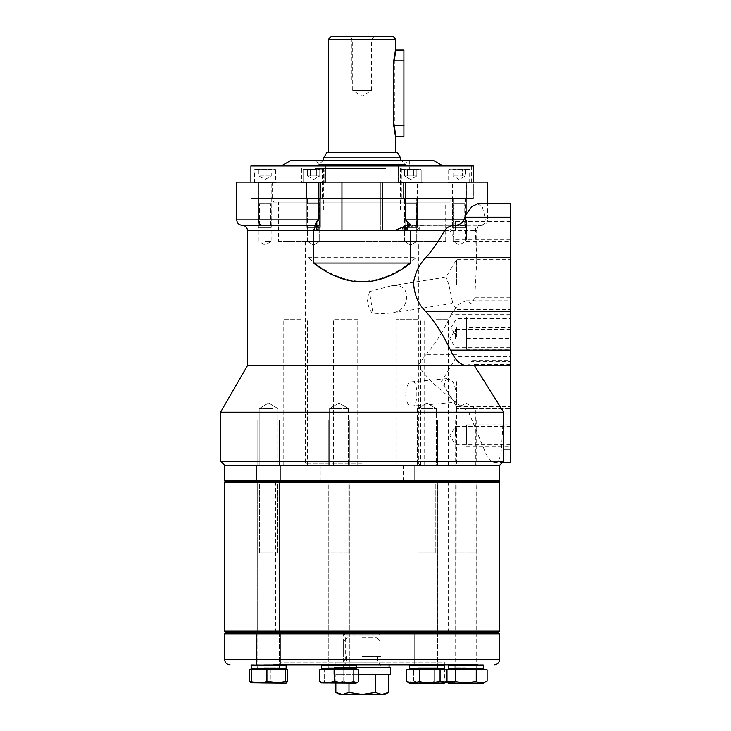<?xml version="1.0" encoding="UTF-8"?>
<svg xmlns="http://www.w3.org/2000/svg" width="731" height="731" viewBox="0 0 731 731"><rect width="100%" height="100%" fill="white"/><g stroke="black" fill="none" stroke-linecap="round" stroke-linejoin="round"><path stroke-width="0.55" stroke-dasharray="3.65 2.74" d="M362.128 463.92L305.503 463.92L362.128 463.92M362.128 241.468L305.503 241.468L362.128 241.468M412.385 381.765C418.251 380.641 418.397 406.728 412.385 406.125C403.521 407.149 403.549 381.673 412.385 381.765L448.624 378.457L444.146 381.673L445.307 387.997L450.451 396.558L455.166 402.214L412.385 406.125M369.466 291.623L367.446 300.834C368.232 306.609 370.087 310.986 373.002 313.974L391.295 313.087C400.643 311.845 405.742 306.819 406.573 298.01C406.939 288.663 401.84 284.587 391.295 285.784L369.466 291.623L373.002 313.974M499.638 465.263L224.618 465.263M278.548 241.468L445.718 241.468L278.548 241.468L278.548 202.103L445.718 202.103L445.718 241.468M278.548 202.103L445.718 202.103M273.421 202.103L450.835 202.103L273.421 202.103L273.421 198.329L450.835 198.329L450.835 202.103M273.421 198.329L450.835 198.329M250.907 198.329L473.35 198.329L250.907 198.329L473.35 198.329L473.35 182.147L250.907 182.147L473.35 182.147L473.35 198.329L250.907 198.329L250.907 182.147L250.907 198.329M265.061 198.329L258.317 198.329L265.061 198.329M313.599 198.329L306.856 198.329L313.599 198.329M410.667 198.329L403.923 198.329L410.667 198.329M459.196 198.329L452.452 198.329L459.196 198.329M487.504 182.147L236.753 182.147M380.33 182.147L343.926 182.147L380.33 182.147L343.926 182.147L380.33 182.147L380.33 225.294L380.33 182.147M343.926 182.147L343.926 225.294L343.926 182.147M362.128 230.685L343.926 230.685L362.128 230.685M308.208 257.65L416.058 257.65C380.102 289.056 344.155 289.056 308.208 257.65L308.208 230.685L410.667 230.685M247.535 230.685L313.425 230.685C314.129 227.579 315.454 225.788 317.409 225.294L262.657 225.294L318.789 225.294L317.391 225.294L318.789 225.294L317.409 225.294L314.942 227.03M416.058 257.65L416.058 230.685M465.939 365.5C468.123 365.518 469.923 364.257 471.331 361.699L472.564 360.566L474.373 365.5M405.413 182.147L405.413 219.903L407.45 221.53L409.296 225.294L480.349 225.294C477.151 225.513 475.497 227.304 475.397 230.685L476.731 260.803L474.775 297.27L471.952 304.005L510.43 304.005L510.43 300.788L510.43 462.568M510.43 314.266L451.374 314.266L458.629 304.279L465.939 300.788L471.952 304.005M451.374 314.266C443.644 330.622 435.146 344.109 425.862 354.718L418.132 365.5L247.535 365.5M503.686 412.202L499.794 405.467M503.686 461.215L497.884 461.215L493.672 462.568L491.725 461.215C488.865 459.132 486.316 455.093 484.077 449.09L468.69 412.202L464.066 408.638C440.894 390.564 428.942 381.061 418.132 365.5M468.69 412.202L220.57 412.202M503.632 412.202L501.429 449.09C500.845 455.057 499.666 459.105 497.884 461.215M491.725 461.215L220.57 461.215M472.564 360.566L510.43 360.566L510.43 365.5L510.43 361.699L471.331 361.699M510.43 360.566L510.43 361.699M510.43 203.721L510.43 217.198L484.955 217.198L485.265 219.903C485.22 223.257 483.584 225.047 480.349 225.294M510.43 304.005L510.43 217.198M510.43 284.615L510.43 257.65L510.43 284.615M510.43 381.673L510.43 408.638L510.43 381.673M510.43 230.685L510.43 219.903L510.43 230.685M510.43 338.535L510.43 316.971L510.43 338.535L466.424 338.535L466.424 327.753L466.424 349.327L466.424 338.535C466.424 326.757 466.424 326.757 466.424 338.535C466.424 350.313 466.424 350.313 466.424 338.535L466.424 316.971L466.424 338.535M510.43 435.603L510.43 424.821L510.43 435.603M484.955 217.198L482.405 207.129L477.736 203.721M242.144 225.294L262.657 225.294A5.391 4.468 90 0 1 258.189 219.903L318.853 219.903L316.806 221.53L314.942 225.294L317.391 225.294L317.391 230.685L318.789 230.685L314.942 230.685L317.391 230.685L317.391 225.294L314.942 225.294L314.942 230.685M401.657 230.685L403.923 230.685L400.195 230.685L401.657 230.685L406.756 225.294L405.586 225.294L408.227 225.294C410.219 226.281 414.038 226.811 419.685 226.902L416.487 230.685L476.722 230.685C477.041 227.405 478.842 225.614 482.113 225.294C485.393 224.974 487.193 223.174 487.504 219.903L485.265 219.903M466.076 182.147L466.076 219.903A5.391 4.468 90 0 1 461.599 225.294L409.15 225.459M455.221 225.294L454.518 225.294M406.756 230.685L406.756 225.294L409.314 225.294L409.314 230.685M316.806 221.53L316.806 230.685M419.685 226.902L419.685 230.685M407.45 221.53L407.45 230.685M456.5 284.615L456.5 259.669L456.5 284.615M391.295 313.087L452.772 303.347L448.871 284.615L452.772 303.347L456.5 309.551L510.43 309.551M448.871 284.615L446.02 277.122L448.871 284.615M391.295 285.784L446.02 277.122L456.5 259.669L510.43 259.669M456.5 381.673L456.5 408.638L465.939 408.638L456.5 408.638L456.5 381.673M455.093 402.224C457.524 402.79 456.564 388.353 452.845 381.673L448.624 378.457M455.422 230.685L455.422 221.52L455.422 230.685M455.422 338.535L455.422 329.37L455.422 338.535M456.5 327.753L456.5 336.918L456.5 327.753M455.422 435.603L455.422 426.438L455.422 435.603M465.939 465.263L453.805 465.263L465.939 465.263M434.232 465.263L417.419 465.263L434.232 465.263M348.23 465.263L329.59 465.263L348.23 465.263M272.7 465.263L259.167 465.263L272.7 465.263M436.279 465.263L448.414 465.263L424.144 465.263L436.279 465.263L436.288 408.638L417.419 408.638L436.288 408.638L417.419 408.638L436.288 408.638L436.288 465.263M417.849 465.263L396.229 465.263L417.849 465.263M357.459 465.263L333.5 465.263L357.459 465.263M300.587 465.263L283.189 465.263L300.587 465.263M465.939 408.638L475.378 408.638L465.939 408.638M348.23 408.638L329.59 408.638L348.23 408.638M272.7 408.638L259.167 408.638L272.7 408.638M436.279 319.666L448.414 319.666L436.279 319.666M417.849 319.666L396.229 319.666L417.849 319.666M357.459 319.666L333.5 319.666L357.459 319.666M300.587 319.666L283.189 319.666L300.587 319.666M265.061 241.468L271.128 241.468L265.061 241.468M313.599 241.468L307.532 241.468L313.599 241.468M410.667 241.468L404.599 241.468L410.667 241.468M459.196 241.468L453.129 241.468L459.196 241.468M265.061 227.451L258.317 227.451L265.061 227.451C272.855 227.451 272.855 227.451 265.061 227.451C257.266 227.451 257.266 227.451 265.061 227.451M313.599 227.451L306.856 227.451L313.599 227.451C321.393 227.451 321.393 227.451 313.599 227.451C305.805 227.451 305.805 227.451 313.599 227.451L306.856 227.451L313.599 227.451C321.393 227.451 321.393 227.451 313.599 227.451C305.805 227.451 305.805 227.451 313.599 227.451M410.667 227.451L403.923 227.451L410.667 227.451C418.452 227.451 418.452 227.451 410.667 227.451C402.872 227.451 402.872 227.451 410.667 227.451L403.923 227.451L410.667 227.451C418.452 227.451 418.452 227.451 410.667 227.451C402.872 227.451 402.872 227.451 410.667 227.451M459.196 227.451L452.452 227.451L459.196 227.451C466.99 227.451 466.99 227.451 459.196 227.451C451.402 227.451 451.402 227.451 459.196 227.451M469.978 284.615L469.978 257.65L469.978 284.615M466.424 230.685L466.424 219.903L466.424 230.685C466.424 218.907 466.424 218.907 466.424 230.685C466.424 242.464 466.424 242.464 466.424 230.685M466.424 327.753C466.424 315.975 466.424 315.975 466.424 327.753C466.424 339.531 466.424 339.531 466.424 327.753L510.43 327.753M466.424 435.603L466.424 424.821L466.424 435.603C466.424 423.825 466.424 423.825 466.424 435.603C466.424 447.381 466.424 447.381 466.424 435.603M465.939 419.969L455.148 419.969L465.939 419.969C453.814 419.969 453.814 419.969 465.939 419.969C478.056 419.969 478.056 419.969 465.939 419.969M418.424 465.263L437.641 465.263L418.424 465.263M435.283 419.969L416.067 419.969L435.283 419.969M434.232 419.969L419.475 419.969L434.232 419.969M328.511 465.263L349.811 465.263L328.511 465.263M349.546 419.969L328.246 419.969L349.546 419.969M348.23 419.969L329.827 419.969L348.23 419.969M263.918 465.263L279.388 465.263L263.918 465.263M273.284 419.969L257.815 419.969L273.284 419.969M272.7 419.969L264.503 419.969L272.7 419.969M250.907 165.974L473.35 165.974M432.185 165.974L281.243 165.974L432.185 165.974M319.666 165.974L301.464 165.974L319.666 165.974M258.993 165.974L277.195 165.974L258.993 165.974M301.464 165.974L325.734 165.974L301.464 165.974L301.464 182.686L325.734 182.686L301.464 182.686L325.734 182.686L301.464 182.686L301.464 165.974M404.599 165.974L422.792 165.974L404.599 165.974M465.263 165.974L447.061 165.974L465.263 165.974M422.792 165.974L398.532 165.974L422.792 165.974L422.792 182.686L398.532 182.686L422.792 182.686L398.532 182.686L422.792 182.686L422.792 165.974M290.582 160.582L433.675 160.582M385.721 160.582L314.942 160.582L385.721 160.582M385.721 168.669L314.942 168.669L385.721 168.669M382.011 168.669L322.362 168.669L382.011 168.669M382.011 198.329L322.362 198.329L382.011 198.329M414.239 198.329L403.521 198.329L414.239 198.329M310.026 198.329L320.745 198.329L310.026 198.329M257.915 198.329L272.206 198.329L257.915 198.329L257.915 182.686L272.206 182.686L272.206 198.329M466.341 198.329L452.05 198.329L466.341 198.329L466.341 182.686L452.05 182.686L452.05 198.329M414.239 182.686L403.521 182.686L414.239 182.686M398.532 165.974L398.532 182.686L398.532 165.974M310.026 182.686L320.745 182.686L310.026 182.686M258.993 182.686L277.195 182.686L258.993 182.686M272.206 182.686L257.915 182.686M325.734 165.974L325.734 182.686L325.734 165.974M465.263 182.686L447.061 182.686L465.263 182.686M452.05 182.686L466.341 182.686M225.157 481.446L499.099 481.446M263.334 481.446L280.731 481.446L263.334 481.446M327.205 481.446L351.163 481.446L327.205 481.446M417.364 481.446L438.984 481.446L417.364 481.446M465.939 481.446L453.805 481.446L465.939 481.446M344.292 481.446L403.247 481.446L344.292 481.446M344.292 465.263L403.247 465.263L344.292 465.263M421.559 465.263L225.157 465.263L421.559 465.263M263.334 465.263L280.731 465.263L263.334 465.263M327.205 465.263L351.163 465.263L327.205 465.263M417.364 465.263L438.984 465.263L417.364 465.263M499.638 465.802L224.618 465.802M224.618 480.907L499.638 480.907M421.211 632.434L225.97 632.434L421.211 632.434M399.629 632.434L275.715 632.434L399.629 632.434M273.339 632.434L257.678 632.434L273.339 632.434M328.383 632.434L349.948 632.434L328.383 632.434M418.315 632.434L437.768 632.434L418.315 632.434M465.939 632.434L453.805 632.434L465.939 632.434M399.629 481.446L275.715 481.446L399.629 481.446M303.054 481.446L498.295 481.446L303.054 481.446M273.339 481.446L257.678 481.446L273.339 481.446M328.383 481.446L349.948 481.446L328.383 481.446M418.315 481.446L437.768 481.446L418.315 481.446M499.638 482.789L224.618 482.789M224.618 631.091L499.638 631.091M436.343 632.434L414.724 632.434L436.343 632.434M350.862 632.434L326.894 632.434L350.862 632.434M273.869 632.434L256.471 632.434L273.869 632.434M346.85 632.434L381.673 632.434L346.85 632.434M499.638 633.786L224.618 633.786M273.869 664.79L444.366 664.79L279.891 664.79L444.366 664.79L444.366 662.094L279.891 662.094L444.366 662.094M453.805 632.434L453.805 664.79L478.074 664.79L453.805 664.79L478.074 664.79L478.074 632.434M436.343 664.79L414.724 664.79L436.343 664.79M350.862 664.79L326.894 664.79L350.862 664.79M377.415 662.094L342.583 662.094L377.415 662.094M375.305 659.399L345.279 659.399L375.305 659.399M375.305 635.129L345.279 635.129L375.305 635.129M376.885 632.434L343.259 632.434L376.885 632.434M347.371 662.094L381.006 662.094L347.371 662.094M361.023 209.925L400.551 209.925L361.023 209.925M400.551 157.887L323.705 157.887M397.436 152.496L326.821 152.496M361.16 152.496L395.836 152.496L361.16 152.496M395.836 39.246L328.429 39.246M393.735 125.531C395.882 139.466 396.092 139.466 394.356 125.531L394.356 60.819C396.092 46.875 395.882 46.875 393.735 60.819M393.141 36.55L331.125 36.55M361.854 39.246L371.567 39.246L361.854 39.246M374.263 36.55L371.567 39.246L371.567 90.48L362.128 96.145L352.689 90.48L371.567 90.48L352.689 90.48L352.689 39.246L349.994 36.55M351.346 81.845L372.911 81.845L351.346 81.845L351.346 36.55M361.854 81.845L362.402 81.845L361.854 81.845M362.128 168.669L314.942 168.669L362.128 168.669M362.128 160.582L314.942 160.582L362.128 160.582M407.971 160.582L316.295 160.582L407.971 160.582L405.486 164.557L401.228 160.582L323.029 160.582L401.228 160.582M323.029 160.582L318.771 164.557L316.295 160.582M410.667 225.833L404.599 225.833L410.667 225.833M410.667 225.157L403.923 225.157L410.667 225.157C401.968 225.157 401.968 225.157 410.667 225.157C419.356 225.157 419.356 225.157 410.667 225.157L405.093 225.157L410.667 225.157M410.667 182.686L400.149 182.686L410.667 182.686M410.667 169.747L400.149 169.747L410.667 169.747M410.667 169.208L400.689 169.208L410.667 169.208M413.746 169.208L404.49 169.208L413.746 169.208L413.746 175.952L404.49 175.952L413.746 175.952L404.49 175.952L410.667 179.515L416.834 175.952L404.49 175.952L404.49 169.208L407.578 169.208L404.49 169.208L407.578 169.208L407.578 175.952L416.834 175.952L407.578 175.952L413.746 175.952L413.746 169.208L416.834 169.208L413.746 169.208L416.834 169.208L416.834 175.952L407.578 175.952L407.578 169.208L404.49 169.208L404.49 175.952L410.667 179.515L416.834 175.952L416.834 169.208L404.49 169.208L416.834 169.208L413.746 169.208L413.746 175.952L413.746 169.208L407.578 169.208L413.746 169.208M410.667 203.583L405.093 203.583L410.667 203.583C401.968 203.583 401.968 203.583 410.667 203.583C419.356 203.583 419.356 203.583 410.667 203.583M465.263 225.833L453.129 225.833L465.263 225.833L465.939 225.157L452.452 225.157L465.939 225.157L465.939 182.686L452.452 182.686L465.939 182.686M448.679 182.686L469.713 182.686L448.679 182.686L448.679 169.747L469.713 169.747L448.679 169.747L449.218 169.208L469.174 169.208L469.713 169.747L469.713 182.686M469.174 169.208L449.218 169.208M465.373 169.208L453.019 169.208L465.373 169.208L462.284 169.208L462.284 175.952L453.019 175.952L462.284 175.952L456.107 175.952L456.107 169.208L456.107 175.952L465.373 175.952L462.284 175.952L465.373 175.952L462.284 175.952L462.284 169.208L465.373 169.208L465.373 175.952L459.196 179.515L453.019 175.952L453.019 169.208L456.107 169.208L453.019 169.208M454.371 225.157L464.77 225.157L454.371 225.157M454.371 203.583L464.77 203.583L454.371 203.583M453.357 203.583L465.035 203.583L453.357 203.583M415.921 225.833L404.599 225.833L403.923 225.157L417.401 225.157L403.923 225.157L403.923 182.686L417.401 182.686L403.923 182.686L403.923 225.157L404.599 225.833L415.921 225.833M419.768 182.686L400.149 182.686L421.175 182.686L421.175 169.747L400.149 169.747L421.175 169.747L420.636 169.208L400.689 169.208L400.149 169.747L400.149 182.686L400.149 169.747L400.689 169.208L420.636 169.208L421.175 169.747L421.175 182.686L419.768 182.686M407.578 169.208L407.578 175.952L407.578 169.208M405.833 225.157L416.241 225.157L405.833 225.157M405.833 203.583L416.241 203.583L405.833 203.583M404.828 203.583L416.496 203.583L404.828 203.583M313.599 225.833L319.666 225.833L313.599 225.833M313.599 225.157L306.856 225.157L313.599 225.157C322.289 225.157 322.289 225.157 313.599 225.157C304.9 225.157 304.9 225.157 313.599 225.157L319.173 225.157L313.599 225.157M313.599 182.686L303.082 182.686L313.599 182.686M313.599 169.747L303.082 169.747L313.599 169.747M313.599 169.208L303.621 169.208L313.599 169.208M310.511 169.208L319.767 169.208L310.511 169.208L310.511 175.952L319.767 175.952L310.511 175.952L319.767 175.952L313.599 179.515L307.422 175.952L319.767 175.952L319.767 169.208L316.687 169.208L319.767 169.208L316.687 169.208L316.687 175.952L307.422 175.952L316.687 175.952L310.511 175.952L310.511 169.208L307.422 169.208L310.511 169.208L307.422 169.208L307.422 175.952L316.687 175.952L316.687 169.208L319.767 169.208L319.767 175.952L313.599 179.515L307.422 175.952L307.422 169.208L319.767 169.208L307.422 169.208L310.511 169.208L310.511 175.952L310.511 169.208L316.687 169.208L310.511 169.208M313.599 203.583L319.173 203.583L313.599 203.583C322.289 203.583 322.289 203.583 313.599 203.583C304.9 203.583 304.9 203.583 313.599 203.583M258.993 225.833L271.128 225.833L258.993 225.833L258.317 225.157L271.804 225.157L258.317 225.157L258.317 182.686L271.804 182.686L258.317 182.686M275.578 182.686L254.543 182.686L275.578 182.686L275.578 169.747L254.543 169.747L275.578 169.747L275.039 169.208L255.082 169.208L254.543 169.747L254.543 182.686M255.082 169.208L275.039 169.208M258.884 169.208L271.238 169.208L258.884 169.208L261.972 169.208L261.972 175.952L271.238 175.952L261.972 175.952L268.149 175.952L268.149 169.208L268.149 175.952L258.884 175.952L261.972 175.952L258.884 175.952L261.972 175.952L261.972 169.208L258.884 169.208L258.884 175.952L265.061 179.515L271.238 175.952L271.238 169.208L268.149 169.208L271.238 169.208M269.885 225.157L259.487 225.157L269.885 225.157M269.885 203.583L259.487 203.583L269.885 203.583M270.899 203.583L259.222 203.583L270.899 203.583M308.345 225.833L319.666 225.833L320.333 225.157L306.856 225.157L320.333 225.157L320.333 182.686L306.856 182.686L320.333 182.686L320.333 225.157L319.666 225.833L308.345 225.833M304.489 182.686L324.107 182.686L303.082 182.686L303.082 169.747L324.107 169.747L303.082 169.747L303.621 169.208L323.568 169.208L324.107 169.747L324.107 182.686L324.107 169.747L323.568 169.208L303.621 169.208L303.082 169.747L303.082 182.686L304.489 182.686M316.687 169.208L316.687 175.952L316.687 169.208M318.424 225.157L308.025 225.157L318.424 225.157M318.424 203.583L308.025 203.583L318.424 203.583M319.438 203.583L307.76 203.583L319.438 203.583M362.128 662.094L335.163 662.094L362.128 662.094M362.128 667.485L335.163 667.485L362.128 667.485M384.899 694.45L339.367 694.45M388.417 692.412L381.847 694.45L375.277 692.412L362.128 694.45L348.989 692.412L342.41 694.45L335.84 692.412M375.277 674.229L335.84 674.229L388.417 674.229L375.277 674.229L375.277 692.412M348.989 692.412L348.989 674.229M390.445 674.229L358.409 674.229M333.82 674.229L333.82 667.485L356.554 667.485M390.445 667.485L333.82 667.485M362.128 656.703L381.006 656.703L362.128 656.703M362.128 641.873L381.006 641.873L362.128 641.873M362.128 637.825L376.958 637.825L362.128 637.825M348.979 683.129L348.979 674.229M335.84 683.129L335.84 674.229M448.679 668.838L483.191 668.838M481.775 668.838L450.095 668.838M448.414 668.563L483.465 668.563M483.465 665.064L448.414 665.064M483.191 664.79L448.679 664.79M465.939 664.79L454.883 664.79L465.939 664.79M465.939 665.064L455.148 665.064L465.939 665.064M465.939 668.563L455.148 668.563L465.939 668.563M413.362 668.838L444.11 668.838L413.362 668.838M418.214 668.838L437.906 668.838L418.214 668.838M413.152 668.563L444.375 668.563L413.152 668.563M413.152 665.064L444.375 665.064L413.152 665.064M444.375 665.064L409.323 665.064L444.375 665.064L444.375 668.563L409.323 668.563L409.323 665.064M418.214 664.79L437.906 664.79L418.214 664.79M435.283 665.064L416.067 665.064L435.283 665.064M435.283 668.563L416.067 668.563L435.283 668.563M321.503 668.563L356.289 668.838L321.503 668.563L356.554 668.563L356.554 665.064L321.503 665.064L356.554 665.064L321.503 665.064L321.503 668.563L356.554 668.563M328.256 668.838L350.085 668.838L328.256 668.838M355.851 664.79L321.777 664.79L355.851 664.79M328.256 664.79L350.085 664.79L328.256 664.79M349.546 665.064L328.246 665.064L349.546 665.064M349.546 668.563L328.246 668.563L349.546 668.563M251.08 668.563L285.858 668.838L251.08 668.563L286.132 668.563L286.132 665.064L251.08 665.064L286.132 665.064L251.08 665.064L251.08 668.563L286.132 668.563M263.809 668.838L279.653 668.838L263.809 668.838M276.09 664.79L251.08 665.064M263.809 664.79L279.653 664.79L263.809 664.79M273.284 665.064L257.815 665.064L273.284 665.064M273.284 668.563L257.815 668.563L273.284 668.563M286.132 665.064L251.345 664.79M409.598 668.838L444.375 668.563M465.939 480.093L474.903 480.093L465.939 480.093M465.939 482.25L455.148 482.25L465.939 482.25M465.939 668.838L477.8 668.838L465.939 668.838M465.939 669.843L482.789 669.843L465.939 669.843M487.129 669.843L406.719 669.843L446.988 669.843L406.719 669.843L406.719 681.502L407.743 682.206L413.636 681.009L413.636 669.843L413.636 681.009C420.581 683.275 427.407 683.439 434.123 681.502L440.555 683.129L446.988 681.502L446.988 669.843M482.698 682.727L476.256 681.502L476.256 669.843M487.129 681.009L484.114 682.379M455.623 681.502L455.623 669.843M464.569 683.092L456.656 681.795M465.976 683.129L448.414 683.129M446.093 682.133L440.071 681.009C433.127 683.275 426.292 683.439 419.585 681.502L413.152 683.129L409.323 683.129L440.555 683.129L446.376 681.95L444.74 681.009L446.467 681.886L444.74 681.009L444.74 669.843M454.262 682.114L452.653 682.617M451.082 682.836L447.655 682.352M483.465 683.129L465.939 683.129M465.939 552.892L474.903 552.892L465.939 552.892C452.087 552.892 452.087 552.892 465.939 552.892C479.792 552.892 479.792 552.892 465.939 552.892M433.602 480.093L418.223 480.093L433.602 480.093M435.283 482.25L416.067 482.25L435.283 482.25M417.575 668.838L438.719 668.838L417.575 668.838M443.708 669.843L442.694 668.838L411.014 668.838L439.24 668.838L411.014 668.838L410 669.843L443.708 669.843L410 669.843M445.965 682.206L444.375 683.129L413.152 683.129L444.375 683.129L440.555 683.129L434.123 681.502L434.123 669.843L434.123 681.502C427.397 683.439 420.572 683.275 413.636 681.009L408.629 682.626M440.071 681.009L440.071 669.843M419.585 681.502L419.585 669.843M413.152 683.129L406.719 681.502M433.858 552.892L417.894 552.892L433.858 552.892M433.858 480.093L417.894 480.093L433.858 480.093M435.283 552.892L418.424 552.892L435.283 552.892M347.444 480.093L330.403 480.093L347.444 480.093M349.546 482.25L328.246 482.25L349.546 482.25M327.461 668.838L350.898 668.838L327.461 668.838M354.471 668.838L323.193 668.838L354.471 668.838M355.458 669.843L322.179 669.843L355.458 669.843M321.055 682.864L356.554 683.129L321.942 683.129L324.235 681.502L324.235 669.843L324.235 681.502C330.631 683.439 337.137 683.275 343.744 681.009L343.744 669.843L343.744 681.009C348.705 683.275 353.594 683.439 358.409 681.502L356.116 683.129L321.503 683.129L324.235 681.502C330.64 683.439 337.146 683.275 343.744 681.009C348.714 683.275 353.603 683.439 358.409 681.502L358.409 669.843L319.648 669.843L358.409 669.843L319.648 669.843L319.648 681.502C324.454 683.439 329.343 683.275 334.314 681.009L334.314 669.843M357.011 682.864L356.116 683.129L353.822 681.502L353.822 669.843M353.822 681.502C347.417 683.439 340.92 683.275 334.314 681.009M347.764 552.892L330.065 552.892L347.764 552.892M347.764 480.093L330.065 480.093L347.764 480.093M349.546 552.892L328.511 552.892L349.546 552.892M272.343 480.093L259.971 480.093L272.343 480.093M273.284 482.25L257.815 482.25L273.284 482.25M263.452 668.838L280.466 668.838L263.452 668.838M275.477 668.838L252.762 668.838L275.477 668.838M275.916 669.843L251.747 669.843L275.916 669.843M285.501 669.843L249.509 669.843L287.694 669.843L285.501 669.843L285.501 681.502L276.208 683.129L266.916 681.502L266.916 669.843M266.916 681.502C261.195 683.439 255.402 683.275 249.509 681.009L249.509 669.843L251.702 669.843L251.702 681.502L260.994 683.129L270.287 681.502L270.287 669.843L251.702 669.843L251.702 681.502L250.495 682.791L251.702 681.502L260.994 683.129L286.132 683.129L250.495 682.791M249.509 681.009L249.7 681.52M282.952 682.361L287.694 681.009L287.694 669.843L270.287 669.843L270.287 681.502L280.823 682.699M286.132 683.129L260.994 683.129L270.287 681.502C275.998 683.439 281.8 683.275 287.694 681.009L287.511 681.52M287.429 681.694L287.091 682.379M286.817 682.708L285.501 681.502M272.489 552.892L259.642 552.892L272.489 552.892M272.489 480.093L259.642 480.093L272.489 480.093M273.284 552.892L263.918 552.892L273.284 552.892M285.455 669.843L284.441 668.838L252.762 668.838L251.747 669.843M355.878 669.843L354.873 668.838L323.193 668.838L322.179 669.843M475.397 230.685L476.722 230.685L476.722 260.793M510.43 449.09L484.077 449.09M503.686 449.09L501.429 449.09M510.43 364.605L474.273 364.605M456.5 354.718L425.862 354.718M475.378 465.263L475.378 408.638L465.939 402.973L456.5 408.638L510.43 408.638L464.066 408.638M510.43 302.936L470.243 302.936M510.43 297.27L474.775 297.27M405.413 219.903L487.504 219.903L487.504 203.721M318.853 182.147L318.853 219.903M258.189 182.147L258.189 219.903L236.753 219.903M341.944 230.685L341.944 182.147M382.313 182.147L382.313 230.685M224.618 659.399L499.638 659.399M394.356 60.819L404.216 60.819M394.356 125.531L404.216 125.531M465.939 667.759L455.148 667.759L465.939 667.759M418.424 667.759L437.641 667.759L418.424 667.759M328.511 667.759L349.811 667.759L328.511 667.759M263.918 667.759L279.388 667.759L263.918 667.759M420.097 465.263L418.753 463.92L418.753 241.468M305.503 241.468L305.503 463.92L304.16 465.263M343.926 230.685L343.926 225.294L343.926 230.685M380.33 230.685L380.33 225.294L380.33 230.685M493.672 462.568L502.334 462.568M465.939 300.788L510.43 300.788M318.789 230.685L318.789 225.294L318.789 230.685M405.586 230.685L405.586 225.294L400.195 230.685M445.307 387.997L441.515 381.673L456.5 356.737L510.43 356.737M450.451 396.558L456.5 406.619L510.43 406.619M510.43 239.85L455.422 239.85L449.912 230.685L455.422 221.52L510.43 221.52M510.43 347.7L455.422 347.7L449.912 338.535L455.422 329.37L510.43 329.37M510.43 336.918L456.5 336.918L450.99 327.753L456.5 318.588L510.43 318.588M510.43 444.768L455.422 444.768L449.912 435.603L455.422 426.438L510.43 426.438M456.5 408.638L456.5 465.263M417.419 408.638L417.419 465.263L417.419 408.638L426.849 402.973L436.288 408.638L426.849 402.973L417.419 408.638M348.468 408.638L348.468 465.263L348.468 408.638L339.029 402.973L329.59 408.638L329.59 465.263L329.59 408.638L339.029 402.973L348.468 408.638M278.036 408.638L278.036 465.263L278.036 408.638L268.606 402.973L259.167 408.638L259.167 465.263L259.167 408.638L268.606 402.973L278.036 408.638M448.414 465.263L448.414 319.666M424.144 465.263L424.144 319.666M420.489 465.263L420.489 319.666L420.489 465.263M396.229 465.263L396.229 319.666L396.229 465.263M333.5 465.263L333.5 319.666L333.5 465.263M357.761 465.263L357.761 319.666L357.761 465.263M283.189 465.263L283.189 319.666L283.189 465.263M307.459 465.263L307.459 319.666L307.459 465.263M271.128 198.329L271.128 241.468L265.061 245.113L258.993 241.468L258.993 198.329M307.532 241.468L307.532 198.329L307.532 241.468L313.599 245.113L319.666 241.468L319.666 198.329L319.666 241.468L313.599 245.113L307.532 241.468M404.599 241.468L404.599 198.329L404.599 241.468L410.667 245.113L416.734 241.468L416.734 198.329L416.734 241.468L410.667 245.113L404.599 241.468M465.263 198.329L465.263 241.468L459.196 245.113L453.129 241.468L453.129 198.329M258.317 227.451L258.317 198.329M271.804 227.451L271.804 198.329M306.856 227.451L306.856 198.329L306.856 227.451M320.333 227.451L320.333 198.329L320.333 227.451M403.923 227.451L403.923 198.329L403.923 227.451M417.401 227.451L417.401 198.329L417.401 227.451M452.452 227.451L452.452 198.329M465.939 227.451L465.939 198.329M469.978 257.65L510.43 257.65M469.978 311.57L510.43 311.57M466.424 219.903L510.43 219.903M466.424 241.468L510.43 241.468M466.424 349.327L510.43 349.327M466.424 316.971L510.43 316.971M466.424 424.821L510.43 424.821M466.424 446.385L510.43 446.385M455.148 419.969L455.148 465.263M476.722 419.969L476.722 465.263M416.067 419.969L416.067 465.263L416.067 419.969M437.641 419.969L437.641 465.263L437.641 419.969M349.811 419.969L349.811 465.263L349.811 419.969M328.246 419.969L328.246 465.263L328.246 419.969M279.388 419.969L279.388 465.263L279.388 419.969M257.815 419.969L257.815 465.263L257.815 419.969M314.942 160.582L314.942 168.669L314.942 160.582M409.314 160.582L409.314 168.669L409.314 160.582M322.362 168.669L322.362 198.329M401.904 168.669L401.904 198.329M403.521 182.686L403.521 198.329L403.521 182.686M417.812 182.686L417.812 198.329L417.812 182.686M306.453 182.686L306.453 198.329L306.453 182.686M320.745 182.686L320.745 198.329L320.745 182.686M252.926 165.974L252.926 182.686M277.195 165.974L277.195 182.686M471.331 165.974L471.331 182.686M447.061 165.974L447.061 182.686M321.01 481.446L321.01 465.263M403.247 481.446L403.247 465.263M280.731 465.263L280.731 481.446L280.731 465.263M256.471 465.263L256.471 481.446L256.471 465.263M351.163 465.263L351.163 481.446L351.163 465.263M326.894 465.263L326.894 481.446L326.894 465.263M414.724 465.263L414.724 481.446L414.724 465.263M438.984 465.263L438.984 481.446L438.984 465.263M453.805 465.263L453.805 481.446M478.074 465.263L478.074 481.446M448.551 632.434L448.551 481.446M275.715 632.434L275.715 481.446M279.525 481.446L279.525 632.434L279.525 481.446M257.678 481.446L257.678 632.434L257.678 481.446M349.948 481.446L349.948 632.434L349.948 481.446M328.109 481.446L328.109 632.434L328.109 481.446M415.93 481.446L415.93 632.434L415.93 481.446M437.768 481.446L437.768 632.434L437.768 481.446M455.02 481.446L455.02 632.434M476.859 481.446L476.859 632.434M279.891 662.094L279.891 664.79M342.583 632.434L345.279 635.129L345.279 659.399L342.583 662.094M381.673 632.434L378.978 635.129L378.978 659.399L381.673 662.094M414.724 664.79L414.724 632.434L414.724 664.79M438.984 664.79L438.984 632.434L438.984 664.79M351.163 664.79L351.163 632.434L351.163 664.79M326.894 664.79L326.894 632.434L326.894 664.79M280.731 664.79L280.731 632.434L280.731 664.79M256.471 664.79L256.471 632.434L256.471 664.79M381.006 632.434L381.006 667.485M343.259 632.434L343.259 667.485M400.551 209.925L400.551 168.669M323.705 209.925L323.705 168.669M372.911 81.845L372.911 36.55M318.771 164.557L405.486 164.557L318.771 164.557M416.734 225.833L417.401 225.157L417.401 182.686L417.401 225.157L416.734 225.833M405.093 225.157L405.093 203.583L405.093 225.157M416.241 225.157L416.241 203.583L416.241 225.157M453.129 225.833L452.452 225.157L452.452 182.686M453.622 225.157L453.622 203.583M464.77 225.157L464.77 203.583M307.532 225.833L306.856 225.157L306.856 182.686L306.856 225.157L307.532 225.833M319.173 225.157L319.173 203.583L319.173 225.157M308.025 225.157L308.025 203.583L308.025 225.157M271.128 225.833L271.804 225.157L271.804 182.686M270.634 225.157L270.634 203.583M259.487 225.157L259.487 203.583M335.163 662.094L335.163 667.485M389.093 662.094L389.093 664.79M377.635 656.703L377.635 662.094L383.026 667.485M346.622 656.703L346.622 662.094L341.231 667.485M376.958 637.825L381.006 641.873L381.006 656.703M347.298 637.825L343.259 641.873L343.259 656.703M454.883 668.838L454.883 664.79M476.996 668.838L476.996 664.79M416.067 665.064L415.802 668.838L416.067 665.064M437.641 665.064L437.906 668.838L437.641 665.064M349.811 665.064L350.085 668.838L349.811 665.064M328.246 665.064L327.972 668.838L328.246 665.064M279.388 665.064L279.653 668.838L279.388 665.064M257.815 665.064L257.55 668.838L257.815 665.064M474.565 480.093L476.722 482.25L476.722 667.759L477.8 668.838M457.314 480.093L455.148 482.25L455.148 667.759L454.07 668.838M474.903 552.892L474.903 480.093M456.976 552.892L456.976 480.093M435.484 480.093L437.641 482.25L437.641 667.759L438.719 668.838L437.641 667.759L437.641 482.25L435.484 480.093M418.223 480.093L416.067 482.25L416.067 667.759L414.989 668.838L416.067 667.759L416.067 482.25L418.223 480.093M409.323 683.129L407.743 682.206M435.813 552.892L435.813 480.093L435.813 552.892M417.894 552.892L417.894 480.093L417.894 552.892M330.403 480.093L328.246 482.25L328.246 667.759L327.168 668.838L328.246 667.759L328.246 482.25L330.403 480.093M347.654 480.093L349.811 482.25L349.811 667.759L350.898 668.838L349.811 667.759L349.811 482.25L347.654 480.093M330.065 552.892L330.065 480.093L330.065 552.892M347.993 552.892L347.993 480.093L347.993 552.892M259.971 480.093L257.815 482.25L257.815 667.759L256.736 668.838L257.815 667.759L257.815 482.25L259.971 480.093M277.232 480.093L279.388 482.25L279.388 667.759L280.466 668.838L279.388 667.759L279.388 482.25L277.232 480.093M259.642 552.892L259.642 480.093L259.642 552.892M277.561 552.892L277.561 480.093L277.561 552.892"/><path stroke-width="1.1" d="M318.853 182.147L318.853 219.903L316.806 221.53L314.96 225.294L262.657 225.294A5.391 4.468 -90 0 1 258.189 219.903L236.753 219.903L236.753 182.147L487.504 182.147L487.504 203.721M474.273 364.605L474.373 365.5L465.939 365.5L510.43 365.5L510.43 449.09L503.686 449.09M314.942 227.03L313.425 230.685L247.535 230.685L247.535 365.5L465.939 365.5C459.927 364.732 454.801 359.606 450.57 350.131C443.068 334.661 434.854 321.841 425.935 311.662C418.333 304.443 414.203 294.703 413.536 282.449C415.464 272.133 419.576 263.864 425.862 257.65C432.423 250.103 438.637 241.111 444.503 230.685L410.667 230.685L410.667 263.041C378.311 288.124 345.955 288.124 313.599 263.041L313.599 230.685M247.535 365.5L220.57 412.202L503.686 412.202L474.373 365.5M503.686 461.215L499.638 465.263L224.618 465.263L220.57 461.215L503.686 461.215L503.686 412.202M502.334 462.568L510.43 462.568L510.43 449.09M510.43 365.5L510.43 203.721L477.736 203.721L471.833 206.617L466.076 214.512L463.829 219.903C462.22 223.211 459.351 225.011 455.221 225.294L454.518 225.294C449.94 225.705 446.604 227.496 444.503 230.685M247.535 230.685C247.215 227.405 245.415 225.614 242.144 225.294L314.942 225.294L314.942 230.685L313.425 230.685M410.667 230.685L314.942 230.685M316.806 221.53L316.806 230.685M403.923 230.685L410.073 224.161L394.119 230.685M410.073 224.161L405.413 219.903L405.413 182.147M510.43 350.131L450.57 350.131M404.526 230.685L409.15 225.459M313.599 263.041L410.667 263.041M473.35 182.147L473.35 165.974L250.907 165.974L250.907 182.147M443.023 165.974L433.675 160.582L290.582 160.582L281.243 165.974M224.618 480.907L499.638 480.907L499.099 481.446L225.157 481.446L224.618 480.907L224.618 465.802L499.638 465.802L499.099 465.263M224.618 631.091L225.97 632.434L224.618 633.786L499.638 633.786L498.295 632.434L225.97 632.434L498.295 632.434L499.638 631.091L224.618 631.091L224.618 482.789L499.638 482.789L498.295 481.446M478.074 664.79L273.869 664.79M444.366 664.79L453.805 664.79M400.551 157.887L397.436 152.496L326.821 152.496L323.705 157.887L400.551 157.887L400.551 160.582M395.836 39.246L393.141 36.55L331.125 36.55L328.429 39.246L395.836 39.246L395.836 50.028L403.905 50.028L403.905 136.313L403.905 50.028M394.356 60.819C396.092 46.875 395.882 46.875 393.735 60.819L393.735 125.531C395.882 139.466 396.092 139.466 394.356 125.531M342.336 694.45L335.84 692.412L339.367 694.45L342.455 694.45L348.979 692.412L362.128 694.45L381.929 694.45M342.446 694.45L362.128 694.45L375.277 692.412L381.801 694.45M388.417 692.412L381.92 694.45L384.899 694.45L388.417 692.412L388.417 674.229M358.409 674.229L390.445 674.229L390.445 667.485L356.554 667.485M348.979 692.412L348.979 683.129M375.277 692.412L375.277 674.229M335.84 692.412L335.84 683.129M483.465 668.563L448.679 668.838L448.414 665.064L483.465 665.064L483.465 668.563L448.414 668.563M448.414 665.064L483.465 665.064M286.132 668.563L251.345 668.838L251.08 665.064L286.132 665.064L286.132 668.563L251.08 668.563M276.09 664.79L286.132 665.064M356.554 668.563L321.777 668.838L321.503 665.064L356.554 665.064L356.554 668.563L321.503 668.563M444.375 668.563L409.598 668.838L409.323 665.064L444.375 665.064L444.375 668.563L409.598 668.838M409.323 665.064L444.375 665.064M449.09 669.843L450.095 668.838L481.775 668.838L482.789 669.843M406.719 681.502L413.152 683.129L409.323 683.129L406.719 681.502L406.719 669.843L487.129 669.843L487.129 681.009C483.447 683.275 479.819 683.439 476.256 681.502L476.256 669.843M456.656 681.795L465.939 683.129L476.256 681.502L464.569 683.092M447.655 682.352L446.467 681.886L455.623 681.502L455.623 669.843M484.114 682.379L482.698 682.727M455.623 681.502L454.262 682.114M452.653 682.617L451.082 682.836M446.093 682.133L448.414 683.129L483.465 683.129L487.129 681.009M440.555 683.129L441.396 683.092M407.743 682.206L408.629 682.626M334.314 669.843L334.314 681.009C329.352 683.275 324.463 683.439 319.648 681.502L321.055 682.864L319.648 681.502L319.648 669.843L358.409 669.843L358.409 681.502L357.011 682.864M249.7 681.52L250.495 682.791L249.509 681.009L249.509 669.843L287.694 669.843L287.694 681.009L286.707 682.791L285.501 681.502L285.501 669.843M280.823 682.699L282.952 682.361M251.747 669.843L252.762 668.838L284.441 668.838L285.455 669.843M249.509 681.009C255.402 683.275 261.205 683.439 266.916 681.502L266.916 669.843M266.916 681.502L276.208 683.129L285.501 681.502M250.495 682.791L286.132 683.129M322.179 669.843L323.193 668.838L354.873 668.838L355.878 669.843M334.314 681.009C340.929 683.275 347.426 683.439 353.822 681.502L353.822 669.843M353.822 681.502L356.116 683.129L321.055 682.864M410 669.843L411.014 668.838L442.694 668.838L443.708 669.843M409.323 683.129L413.152 683.129L419.585 681.502L419.585 669.843M419.585 681.502C426.301 683.439 433.136 683.275 440.071 681.009L440.071 669.843M440.071 681.009L445.965 682.206L446.988 681.502L446.988 669.843M413.152 683.129L444.375 683.129L445.965 682.206M466.076 182.147L466.076 214.512M258.189 182.147L258.189 219.903L318.853 219.903M341.944 182.147L341.944 230.685M382.313 230.685L382.313 182.147M463.829 219.903L405.413 219.903M510.43 217.198L464.879 217.198M510.43 257.65L425.862 257.65M510.43 311.662L425.935 311.662M499.638 633.786L499.638 659.399L224.618 659.399C224.938 662.67 226.738 664.47 230.009 664.79M393.735 60.819L403.594 60.819M393.735 125.531L403.594 125.531M220.57 461.215L220.57 412.202M236.753 219.903C237.072 223.174 238.873 224.974 242.144 225.294M225.157 465.263L224.618 465.802M499.638 480.907L499.638 465.802M225.97 481.446L224.618 482.789M499.638 631.091L499.638 482.789M224.618 633.786L224.618 659.399M499.638 659.399C499.319 662.67 497.528 664.47 494.247 664.79M395.836 152.496L395.836 136.313L403.905 136.313M328.429 152.496L328.429 39.246M323.705 160.582L323.705 157.887M389.093 664.79L389.093 667.485"/></g></svg>
